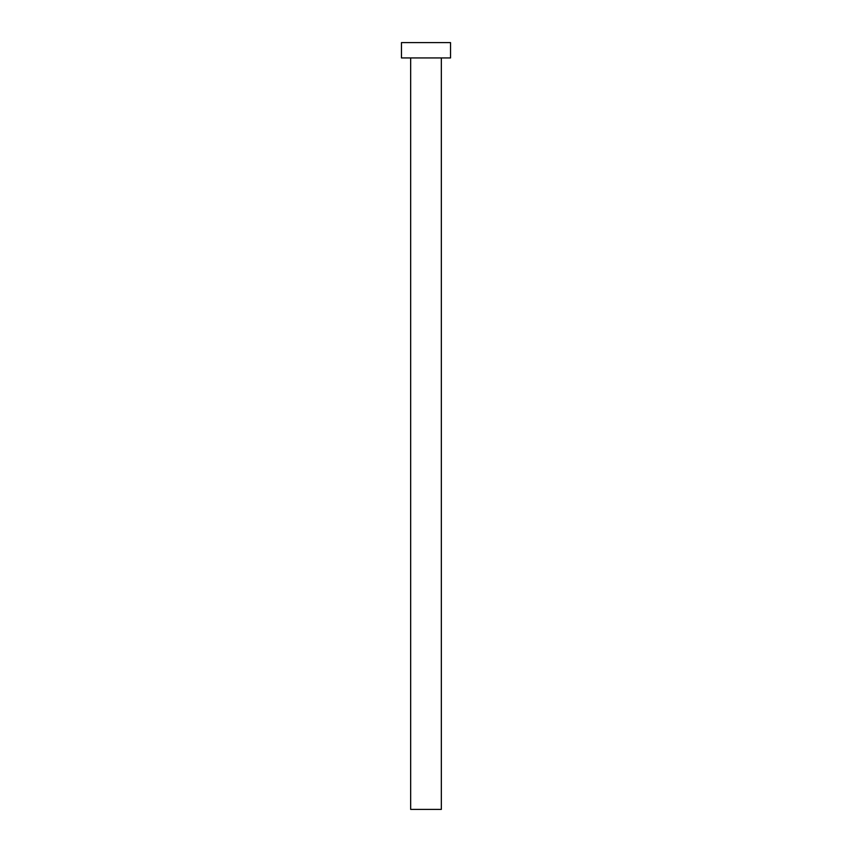 <?xml version="1.0" encoding="UTF-8"?>
<svg xmlns="http://www.w3.org/2000/svg" width="852" height="852" viewBox="0 0 852 852"><rect width="100%" height="100%" fill="white"/><g stroke="black" fill="none" stroke-linecap="round" stroke-linejoin="round"><path stroke-width="1.28" d="M441.336 57.936L441.336 809.4L410.664 809.4L410.664 57.936M450.538 57.936L401.462 57.936L401.462 42.6L450.538 42.6L450.538 57.936"/></g></svg>
